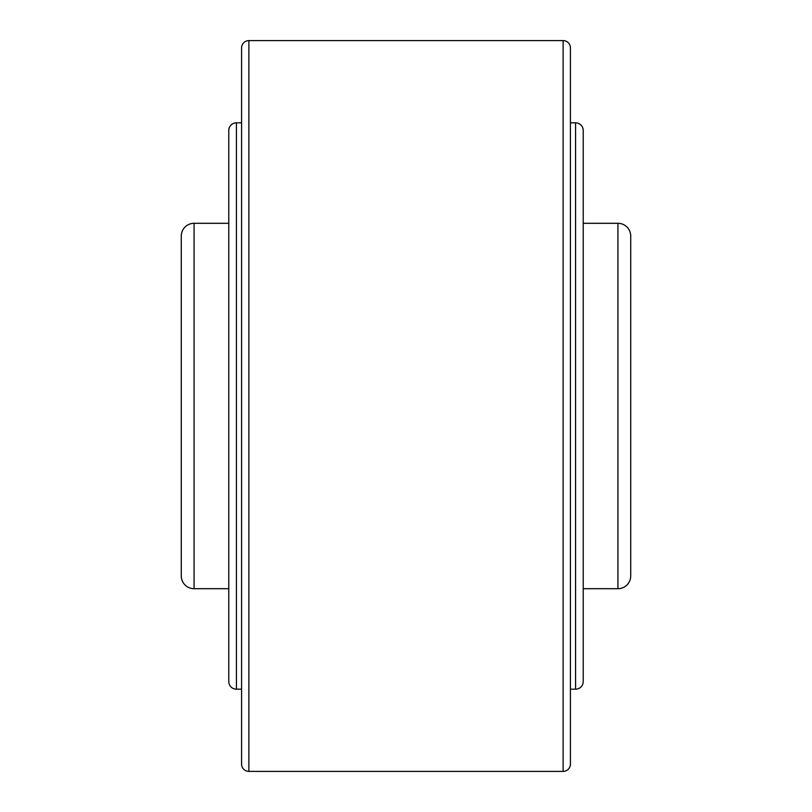<?xml version="1.0" encoding="UTF-8"?>
<svg xmlns="http://www.w3.org/2000/svg" width="812" height="812" viewBox="0 0 812 812"><rect width="100%" height="100%" fill="white"/><g stroke="black" fill="none" stroke-linecap="round" stroke-linejoin="round"><path stroke-width="1.22" d="M583.219 223.3L617.932 223.3A12.789 12.789 0 0 1 630.721 236.089L630.721 575.911A12.789 12.789 0 0 1 617.932 588.7L583.219 588.7M228.781 588.7L194.068 588.7A12.789 12.789 0 0 1 181.279 575.911L181.279 236.089A12.789 12.789 0 0 1 194.068 223.3L228.781 223.3M248.878 40.6L563.122 40.6A7.308 7.308 0 0 1 570.43 47.908L570.43 764.092A7.308 7.308 0 0 1 563.122 771.4L248.878 771.4A7.308 7.308 0 0 1 241.57 764.092L241.57 47.908A7.308 7.308 0 0 1 248.878 40.6L248.878 771.4M575.576 122.815A7.643 7.643 0 0 1 583.219 130.458L583.219 681.542A7.643 7.643 0 0 1 575.576 689.185L575.576 122.815L570.43 122.815M236.424 689.185A7.643 7.643 0 0 1 228.781 681.542L228.781 130.458A7.643 7.643 0 0 1 236.424 122.815L236.424 689.185L241.57 689.185M570.43 259.84L570.43 232.435M570.43 709.069L570.43 706.623M617.932 223.3L617.932 588.7M194.068 223.3L194.068 588.7M563.122 40.6L563.122 771.4M241.57 122.815L236.424 122.815M570.43 689.185L575.576 689.185"/></g></svg>
